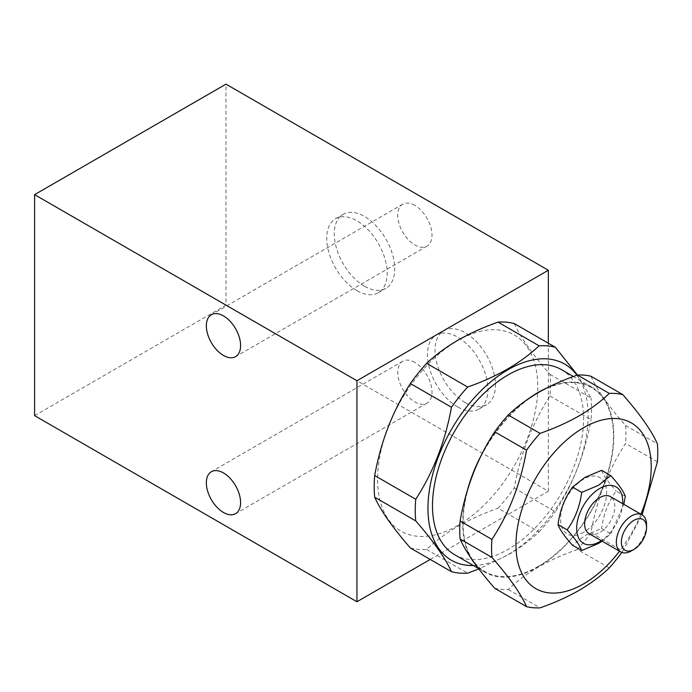 <?xml version="1.0" encoding="UTF-8"?>
<svg xmlns="http://www.w3.org/2000/svg" width="692" height="692" viewBox="0 0 692 692"><rect width="100%" height="100%" fill="white"/><g stroke="black" fill="none" stroke-linecap="round" stroke-linejoin="round"><path stroke-width="0.52" stroke-dasharray="3.46 2.59" d="M414.871 362.435A24.22 13.978 -120 0 0 402.761 361.233A24.22 13.978 -120 0 0 399.05 380.635A24.22 13.978 -120 0 0 414.871 401.983A24.22 13.978 -120 0 0 426.973 403.177A24.22 13.978 -120 0 0 430.692 383.775A24.22 13.978 -120 0 0 414.871 362.435M414.871 205.403A24.22 13.978 -120 0 0 402.761 204.201A24.22 13.978 -120 0 0 399.05 223.611A24.22 13.978 -120 0 0 414.871 244.951A24.22 13.978 -120 0 0 426.973 246.153A24.22 13.978 -120 0 0 430.692 226.742A24.22 13.978 -120 0 0 414.871 205.403M364.502 286.246A42.74 24.678 60 0 1 336.58 248.584A42.74 24.678 60 0 1 343.137 214.338A42.74 24.678 60 0 1 364.502 216.449A42.74 24.678 60 0 1 392.425 254.111A42.74 24.678 60 0 1 385.868 288.356A42.74 24.678 60 0 1 364.502 286.246M356.942 290.605A42.74 24.678 60 0 1 329.029 252.943A42.74 24.678 60 0 1 335.577 218.698A42.74 24.678 60 0 1 356.942 220.817A42.74 24.678 60 0 1 384.864 258.479A42.74 24.678 60 0 1 378.316 292.725A42.74 24.678 60 0 1 356.942 290.605M465.232 402.562A42.74 24.678 60 0 1 437.318 364.9A42.74 24.678 60 0 1 443.866 330.655A42.74 24.678 60 0 1 465.232 332.765A42.74 24.678 60 0 1 493.154 370.428A42.74 24.678 60 0 1 486.606 404.673A42.74 24.678 60 0 1 465.232 402.562M457.68 406.922A42.74 24.678 60 0 1 429.758 369.26A42.74 24.678 60 0 1 436.315 335.014A42.74 24.678 60 0 1 457.68 337.134A42.74 24.678 60 0 1 485.602 374.796A42.74 24.678 60 0 1 479.046 409.041A42.74 24.678 60 0 1 457.68 406.922M528.749 398.566A106.845 61.683 120 0 0 481.831 454.194M467.334 490.559A106.845 61.683 120 0 0 470.949 558.081M474.798 563.582A106.845 61.683 120 0 0 484.841 572.146A106.845 61.683 120 0 0 538.264 566.852A106.845 61.683 120 0 0 608.069 472.705A106.845 61.683 120 0 0 591.686 387.087A106.845 61.683 120 0 0 546.377 388.203M454.627 554.699A106.845 61.683 120 0 0 508.049 549.405A106.845 61.683 120 0 0 577.846 455.258A106.845 61.683 120 0 0 561.471 369.64M576.929 375.22A113.263 65.394 -60 0 1 577.638 467.757A113.263 65.394 -60 0 1 508.049 554.647A113.263 65.394 -60 0 1 473.414 565.546M514.268 323.562C520.471 337.255 532.373 354.192 549.976 374.355A124.655 71.968 -60 0 1 549.976 395.997C532.234 423.521 520.332 454.194 514.268 488.024A124.655 71.968 -60 0 1 498.032 508.213L539.103 531.923C530.133 540.383 519.683 548.099 507.755 555.062L478.795 568.945M457.68 525.565A113.263 65.394 -60 0 1 377.59 479.331A113.263 65.394 -60 0 1 457.68 340.611A113.263 65.394 -60 0 1 537.771 386.854A113.263 65.394 -60 0 1 457.68 525.565M410.391 547.995A124.655 71.968 -60 0 0 426.627 549.448C435.527 541.032 445.977 533.324 457.966 526.309C470.024 519.424 483.379 513.395 498.032 508.213M538.264 566.437A106.326 61.389 -60 0 1 463.086 523.022A106.326 61.389 -60 0 1 538.264 392.805A106.326 61.389 -60 0 1 613.449 436.211A106.326 61.389 -60 0 1 538.264 566.437M494.719 588.278A117.528 67.859 -60 0 0 508.222 589.489C516.76 581.289 526.846 573.789 538.48 566.982C550.183 560.295 563.184 554.474 577.457 549.509L609.28 567.881M583.598 532.39A32.576 18.805 -60 0 1 560.563 519.087A32.576 18.805 -60 0 1 583.598 479.193A32.576 18.805 -60 0 1 606.633 492.488A32.576 18.805 -60 0 1 583.598 532.39M602.118 541.161L610.768 533.766L601.625 528.489L584.835 535.582L572.543 545.279M589.03 533.601A21.366 12.335 120 0 0 599.713 532.546A21.366 12.335 120 0 0 613.674 513.715A21.366 12.335 120 0 0 610.396 496.588M508.222 589.489L540.037 607.853M657.4 461.858L625.577 443.486C608.207 470.067 596.668 499.814 590.959 532.719L622.783 551.091L642.072 514.874M590.959 376.24C596.798 389.423 608.337 405.841 625.577 425.493L657.4 443.866M625.577 425.493A117.528 67.859 -60 0 1 625.577 443.486M590.959 532.719A117.528 67.859 -60 0 1 577.457 549.509M621.823 552.424A117.528 67.859 120 0 0 622.783 551.091M640.896 514.191A95.643 55.222 -60 0 1 619.522 551.204M646.553 524.692A21.366 12.335 -60 0 1 631.441 550.858M622.696 503.689A32.576 18.805 -60 0 1 601.322 540.694M610.768 533.766L623.847 504.356M625.3 496.294L616.165 491.017C608.38 501.769 603.528 514.26 601.625 528.489M601.625 470.326C603.51 475.499 608.354 482.402 616.165 491.017M34.6 415.65L225.99 305.146L225.99 84.147M430.225 559.447L548.341 491.251L225.99 305.146M548.341 491.251L548.341 343.232M426.627 549.448L467.688 573.149M549.976 374.355L591.037 398.064L577.448 375.038M549.976 395.997L591.037 419.707A124.655 71.968 120 0 0 591.037 398.064M514.268 488.024L555.33 511.734C573.071 484.21 584.974 453.537 591.037 419.707M539.103 531.923A124.655 71.968 120 0 0 555.33 511.734M402.761 361.233L211.363 471.728M402.761 204.201L211.363 314.704M335.577 218.698L343.137 214.338M436.315 335.014L443.866 330.655M484.841 572.146L478.397 568.426M591.686 387.087L573.365 376.509M479.046 409.041L486.606 404.673M378.316 292.725L385.868 288.356M426.973 246.153L235.583 356.648M426.973 403.177L235.583 513.68"/><path stroke-width="1.04" d="M633.967 520.332A17.81 10.285 120 0 0 621.373 542.139A17.81 10.285 120 0 0 633.967 549.405L631.441 550.858A21.366 12.335 -60 0 1 620.759 551.922A21.366 12.335 -60 0 1 617.489 534.795A21.366 12.335 -60 0 1 631.441 515.964A21.366 12.335 -60 0 1 642.133 514.909A21.366 12.335 -60 0 1 646.553 524.692L646.553 527.598A17.81 10.285 120 0 0 633.967 520.332M223.473 472.93A24.22 13.978 -120 0 0 211.363 471.728A24.22 13.978 -120 0 0 207.652 491.138A24.22 13.978 -120 0 0 223.473 512.478A24.22 13.978 -120 0 0 235.583 513.68A24.22 13.978 -120 0 0 239.294 494.27A24.22 13.978 -120 0 0 223.473 472.93M223.473 315.898A24.22 13.978 -120 0 0 211.363 314.704A24.22 13.978 -120 0 0 207.652 334.106A24.22 13.978 -120 0 0 223.473 355.454A24.22 13.978 -120 0 0 235.583 356.648A24.22 13.978 -120 0 0 239.294 337.246A24.22 13.978 -120 0 0 223.473 315.898M546.377 388.203A106.845 61.683 120 0 0 538.264 392.381A106.845 61.683 120 0 0 528.749 398.566M481.831 454.194A106.845 61.683 120 0 0 467.334 490.559M470.949 558.081A106.845 61.683 120 0 0 474.798 563.582M573.365 376.509L561.471 369.64A106.845 61.683 120 0 0 508.049 374.934A106.845 61.683 120 0 0 438.244 469.081A106.845 61.683 120 0 0 454.627 554.699L478.397 568.426M473.414 565.546A113.263 65.394 -60 0 1 429.957 486.753A113.263 65.394 -60 0 1 508.049 369.692A113.263 65.394 -60 0 1 576.929 375.22M467.688 387.044C482.263 381.906 495.619 375.868 507.755 368.948C519.683 361.985 530.133 354.278 539.103 345.818L498.032 322.109C483.379 327.29 470.024 333.319 457.966 340.204C445.977 347.211 435.527 354.927 426.627 363.335A124.655 71.968 -60 0 0 410.391 383.532C392.788 410.702 380.894 441.375 374.692 475.551A124.655 71.968 -60 0 0 374.692 497.202C380.756 510.705 392.658 527.641 410.391 547.995L451.461 571.704C445.388 558.193 433.486 541.265 415.754 520.912A124.655 71.968 120 0 1 415.754 499.261C433.356 472.091 445.259 441.418 451.461 407.242A124.655 71.968 120 0 1 467.688 387.044L426.627 363.335M451.461 571.704A124.655 71.968 120 0 0 467.688 573.149L478.795 568.945M460.102 539.025C465.811 552.026 477.359 568.443 494.719 588.278L526.543 606.65C520.834 593.649 509.286 577.232 491.926 557.397A117.528 67.859 120 0 1 491.926 539.405C509.165 513.153 520.704 483.405 526.543 450.172A117.528 67.859 120 0 1 540.037 433.382C554.24 428.452 567.232 422.622 579.022 415.909C590.596 409.154 600.682 401.645 609.28 393.402L577.457 375.029C563.184 379.995 550.183 385.825 538.48 392.502C526.846 399.31 516.76 406.81 508.222 415.01A117.528 67.859 -60 0 0 494.719 431.799C477.48 458.052 465.941 487.791 460.102 521.033A117.528 67.859 -60 0 0 460.102 539.025L491.926 557.397M581.687 550.555L572.543 545.279C564.759 536.698 559.914 529.795 558.003 524.597C559.889 510.428 564.733 497.937 572.543 487.116L584.835 477.428L601.625 470.326L610.768 475.603L598.476 485.3L581.687 492.393C579.801 506.561 574.957 519.052 567.146 529.864C574.931 538.454 579.775 545.348 581.687 550.555L598.476 543.454L602.118 541.161M601.322 540.694A32.576 18.805 -60 0 1 599.713 541.689A32.576 18.805 -60 0 1 576.678 528.394A32.576 18.805 -60 0 1 599.713 488.491A32.576 18.805 -60 0 1 622.696 503.689M642.133 514.909L610.396 496.588A21.366 12.335 120 0 0 599.713 497.643A21.366 12.335 120 0 0 585.752 516.474A21.366 12.335 120 0 0 589.03 533.601L620.759 551.922M619.522 551.204A95.643 55.222 -60 0 1 583.598 583.884A95.643 55.222 -60 0 1 515.964 544.838A95.643 55.222 -60 0 1 583.598 427.699A95.643 55.222 -60 0 1 642.773 433.815A95.643 55.222 -60 0 1 640.896 514.191M526.543 606.65A117.528 67.859 120 0 0 540.037 607.853C554.24 602.922 567.232 597.101 579.022 590.388C590.596 583.624 600.682 576.125 609.28 567.881A117.528 67.859 120 0 0 621.823 552.424M494.719 431.799L526.543 450.172M491.926 539.405L460.102 521.033M577.457 375.029A117.528 67.859 -60 0 1 590.959 376.24L622.783 394.613C640.014 414.266 651.561 430.683 657.4 443.866A117.528 67.859 120 0 1 657.4 461.858L642.072 514.874M540.037 433.382L508.222 415.01M622.783 394.613A117.528 67.859 120 0 0 609.28 393.402M631.441 550.858L633.967 549.405A17.81 10.285 120 0 0 646.553 527.598M623.847 504.356L625.3 496.294C623.423 491.121 618.579 484.227 610.768 475.603M567.146 529.864L558.003 524.597M581.687 492.393L572.543 487.116M548.341 343.232L548.341 270.252L225.99 84.147L34.6 194.642L34.6 415.65L356.942 601.755L430.225 559.447M548.341 270.252L356.942 380.747L356.942 601.755M356.942 380.747L34.6 194.642M498.032 322.109A124.655 71.968 -60 0 1 514.268 323.562L555.33 347.272A124.655 71.968 120 0 0 539.103 345.818M374.692 497.202L415.754 520.912M415.754 499.261L374.692 475.551M410.391 383.532L451.461 407.242M555.33 347.272L577.448 375.038"/></g></svg>
